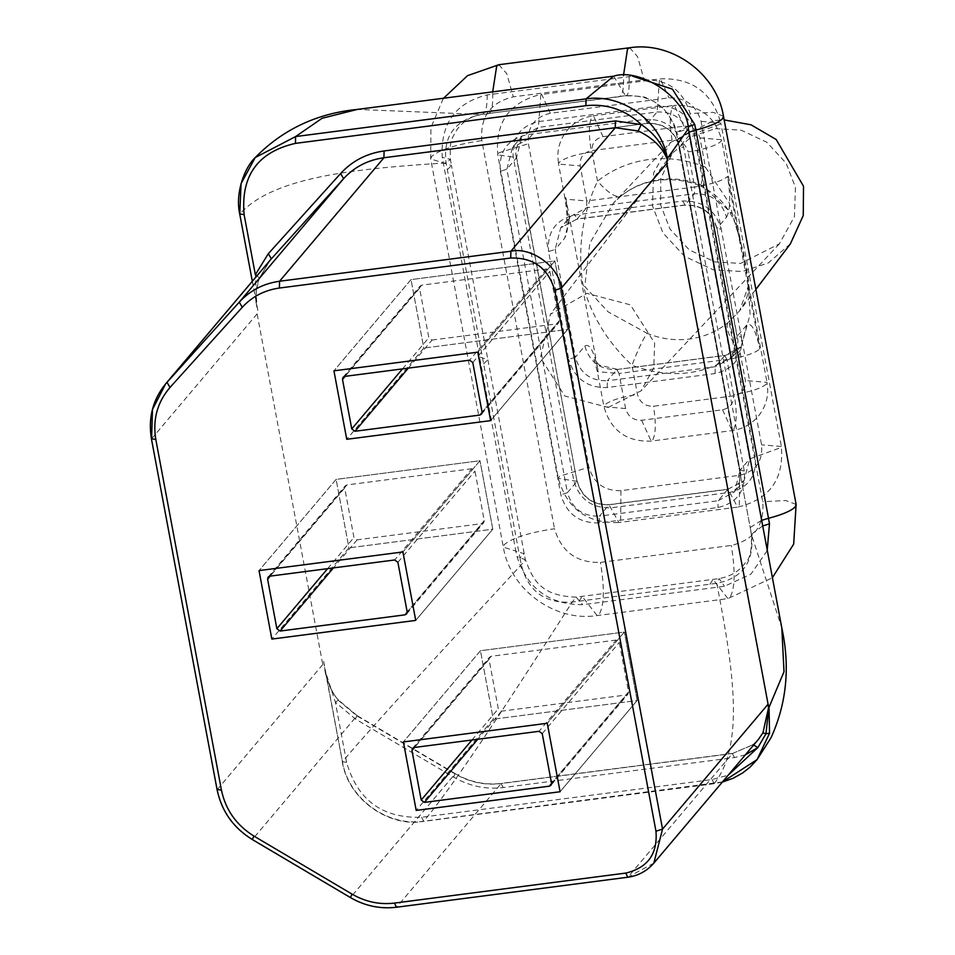 <?xml version="1.0" encoding="UTF-8"?>
<svg xmlns="http://www.w3.org/2000/svg" width="955" height="955" viewBox="0 0 955 955"><rect width="100%" height="100%" fill="white"/><g stroke="black" fill="none" stroke-linecap="round" stroke-linejoin="round"><path stroke-width="0.72" stroke-dasharray="4.78 3.58" d="M493.269 719.187L416.201 810.413L493.269 719.187L480.461 650.725L403.38 741.94L480.461 650.725L624.343 632.055L547.263 723.269L624.343 632.055L637.152 700.528L560.072 791.743L637.152 700.528L493.269 719.187L637.152 700.528L624.343 632.055L480.461 650.725L493.269 719.187M616.118 640.077L491.228 656.276L489.593 657.159L489.032 659.332L498.295 708.825L501.494 711.165L626.385 694.965L628.02 694.082L628.581 691.921L619.317 642.428L616.118 640.077L539.038 731.303M423.817 348.074L346.749 439.3L423.817 348.074L411.008 279.6L333.928 370.827L411.008 279.6L554.891 260.942L477.81 352.156L554.891 260.942L567.7 329.415L490.619 420.63L567.7 329.415L423.817 348.074L567.7 329.415L554.891 260.942L411.008 279.6L423.817 348.074M432.042 340.052L556.932 323.852L558.568 322.969L559.129 320.808L549.865 271.316L546.666 268.964L421.776 285.163L420.14 286.046L419.579 288.207L428.843 337.712L432.042 340.052L408.322 368.129M348.933 547.86L271.853 639.074L348.933 547.86L336.112 479.386L259.032 570.601L336.112 479.386L479.995 460.716L402.915 551.942L479.995 460.716L492.804 529.189L415.723 620.404L492.804 529.189L348.933 547.86L492.804 529.189L479.995 460.716L336.112 479.386L348.933 547.86M471.77 468.738L346.88 484.949L345.244 485.832L344.683 487.993L353.947 537.486L357.158 539.826L482.036 523.627L483.684 522.743L484.233 520.582L474.969 471.09L471.77 468.738L394.69 559.964M790.382 243.847L768.214 263.007L742.119 271.518L713.337 269.823L684.58 256.334L662.973 232.936L652.468 205.838L653.59 172.986L670.446 142.51L613.456 203.081L621.037 196.026C631.697 187.514 644.112 182.286 658.282 180.352C672.547 178.549 686.681 180.459 700.695 186.106L705.423 167.161C686.932 159.664 668.046 157.121 648.743 159.533C629.488 162.135 612.418 169.333 597.532 181.152C582.55 213.096 577.584 247.011 582.645 282.907C590.023 313.574 606.473 341.019 631.983 365.252C637.868 349.924 642.906 339.288 647.096 333.331L608.072 311.831L584.758 286.524L589.82 243.262L613.444 203.093L621.037 196.026M755.883 289.401L739.636 310.853L749.114 283.79L743.479 252.227L732.509 214.087L701.973 185.294C688.161 179.695 674.039 177.797 659.619 179.588C645.222 181.534 632.461 186.917 621.347 195.751C616.536 198.389 608.598 193.519 597.532 181.152L592.052 151.893C591.396 143.656 595.049 138.582 603.023 136.672L683.947 126.167C692.232 125.976 697.568 129.88 699.955 137.902L705.423 167.161L729.226 202.926L741.187 244.313L721.622 139.752L721.001 141.412C715.701 145.876 704.742 149.374 688.089 151.929C685.714 143.919 680.378 140.003 672.081 140.206L591.169 150.699C583.195 152.621 579.542 157.694 580.198 165.931L586.764 200.98L694.655 186.977L688.089 151.929M715.39 128.639L741.092 130.155L766.758 142.2L786.061 163.09L795.431 187.287L794.441 216.618L779.387 243.835L740.614 263.425L714.901 261.921L689.235 249.876L669.944 228.973L660.562 204.788L660.8 178.645L672.296 153.349L692.089 136.243L715.39 128.639M608.228 407.451L641.044 390.858L653.793 367.818L654.629 343L630.372 304.836L586.883 293.364L550.414 314.279L540.482 357.815L564.751 395.979L608.228 407.451M670.446 142.51L713.874 120.557L724.165 119.924M727.722 322.874C725.49 328.58 729.536 338.034 739.886 351.261L745.354 380.52C746.022 388.757 742.369 393.83 734.395 395.74L653.471 406.245C645.174 406.436 639.838 402.533 637.463 394.511L631.983 365.252C671.568 379.887 707.524 375.22 739.886 351.261L750.117 314.529L748.183 283.289C747.813 297.112 747.61 298.449 739.636 310.853L727.722 322.874C716.608 331.707 703.847 337.091 689.45 339.037C675.03 340.828 660.908 338.93 647.096 333.331M767.175 550.677L750.893 574.17L724.511 586.275L582.634 604.682C549.232 604.622 527.351 588.59 516.977 556.586L515.819 551.083L503.333 547.12L504.264 544.625C512.429 537.82 529.177 532.52 554.509 528.736C561.337 551.739 576.653 562.961 600.456 562.4L731.267 545.424C754.14 539.933 764.633 525.369 762.735 501.721L690.083 113.538C683.255 90.522 667.939 79.301 644.136 79.874L513.324 96.849C490.44 102.328 479.959 116.904 481.857 140.552L554.509 528.736M519.938 557.983L521.299 564.787C528.067 591.348 545.03 603.775 572.2 602.068L716.739 583.314C742.536 578.133 754.163 561.994 751.597 534.907L676.379 132.996C669.013 107.139 652.05 94.712 625.489 95.715L480.938 114.457C454.544 120.354 442.917 136.493 446.081 162.875L519.938 557.983L524.14 553.745L515.819 551.083L442.249 157.312C440.398 123.661 455.38 102.842 487.229 94.879L632.64 76.209M259.306 278.311L270.002 260.357L259.306 278.311C255.176 289.759 254.687 300.467 257.838 310.459L239.92 213.92C273.763 176.078 358.447 168.593 446.081 162.875L450.438 159.425L442.249 157.312M722.446 781.954L423.745 821.228C387.205 826.815 348.48 798.547 342.427 761.66L323.661 661.421L322.766 664.537L257.134 313.861L258.674 314.147M323.661 661.421L324.27 665.42C325.404 678.337 330.072 689.964 338.273 700.302L356.872 715.82L455.01 773.872C469.526 782.264 484.865 785.499 501.041 783.577L732.366 753.567L753.065 744.709L758.282 739.54M653.841 863.141L628.02 877.06L396.695 907.071L501.327 783.398C485.212 785.344 469.848 782.097 455.249 773.669L350.652 897.366L252.514 839.326L357.11 715.617L338.44 700.027L335.384 702.295L346.617 762.365C357.48 800.171 382.454 818.459 421.537 817.253L712 779.567L728.14 775.209M745.366 754.832L734.562 757.554L503.237 787.565C485.797 789.642 469.239 786.144 453.577 777.095L355.439 719.043L335.384 702.295L325.237 670.888L324.27 665.42M257.838 310.459L256.835 305.373L255.355 274.706M753.065 744.709L754.056 744.542M252.323 281.271L256.835 305.373C254.794 300.443 255.654 291.371 259.402 278.156L257.122 275.589M487.229 94.879C487.313 108.094 485.224 114.624 480.938 114.457L357.361 109.419M447.286 169.763L451.488 165.525L450.438 159.425C449.507 138.069 452.085 139.108 457.182 129.271C463.963 120.605 472.224 115.698 481.977 114.54L480.938 114.457M629.106 76.472C629.608 89.639 628.402 96.049 625.489 95.715L618.613 96.586C622.218 96.837 623.854 90.343 623.531 77.116L623.472 75.552M346.617 762.365L342.427 761.66C375.96 722.135 447.525 644.565 521.299 564.787L525.357 559.737L516.977 556.586M687.922 126.43L676.2 132.614L688.388 128.734M421.537 817.253L423.745 821.228C456.932 781.465 513.874 693.175 572.2 602.068L576.116 597.138L582.634 604.682M762.52 526.026L751.37 534.287L781.811 627.924M722.314 782.109L714.209 783.554C745.7 743.993 732.521 664.799 716.739 583.314L719.115 578.587L724.511 586.275M733.5 394.546L726.934 359.498L619.043 373.501L625.609 408.549C627.984 416.559 633.32 420.475 641.617 420.272L722.529 409.779C730.503 407.869 734.156 402.783 733.5 394.546C750.141 391.992 761.111 388.482 766.399 384.029L767.02 382.37L741.187 244.313M701.973 185.294L700.695 186.106C720.404 195.572 733.249 212.046 739.206 235.551L741.187 244.337M414.148 747.502L491.228 656.276M489.032 659.332L414.577 747.443M471.949 740.006L498.295 708.825M551.548 783.53L626.385 694.965M501.494 711.165L477.775 739.242M542.237 733.643L619.317 642.428M628.581 691.921L551.501 783.136M482.096 412.417L556.932 323.852M472.785 362.53L549.865 271.316M559.129 320.808L482.048 412.023M546.666 268.964L469.585 360.178M344.695 376.389L421.776 285.163M419.579 288.207L345.125 376.33M402.497 368.893L428.843 337.712M269.799 576.163L346.88 484.949M344.683 487.993L270.229 576.104M327.601 568.667L353.947 537.486M407.2 612.203L482.036 523.627M357.158 539.826L333.426 567.915M397.889 562.304L474.969 471.09M484.233 520.582L407.152 611.797M579.005 601.268L582.144 596.433L597.138 615.569L599.286 614.244C604.24 605.076 604.622 587.803 600.456 562.4M709.887 584.281L713.015 579.458L727.949 598.594L730.098 597.269C735.052 588.113 735.434 570.827 731.267 545.424M483.684 363.867L487.862 359.641L451.488 165.525L430.681 158.936L431.624 156.441C439.778 149.637 456.526 144.336 481.857 140.552M619.485 96.682L487.73 113.573C491.336 113.812 493.007 107.318 492.72 94.091L492.649 92.169M565.718 197.458L597.997 369.979C593.903 351.01 589.51 343.036 584.83 346.056L575.352 357.277L555.165 249.458L564.656 238.225C568.559 231.086 568.917 217.501 565.718 197.458L565.097 199.118L586.764 200.98L586.585 207.772L577.095 218.993L684.986 205.003L694.476 193.769L586.585 207.772L570.183 216.606L564.656 238.225M682.789 201.016L684.986 205.003C701.579 204.609 712.251 212.428 717.002 228.46L721.216 229.164C715.51 209.921 702.701 200.538 682.789 201.016L574.898 215.006C555.762 219.602 546.988 231.779 548.588 251.559L528.402 143.728C527.076 127.254 534.394 117.095 550.331 113.275L669.013 97.876C685.606 97.482 696.279 105.301 701.042 121.333L741.39 336.984L737.188 336.291L746.679 325.058C751.346 322.038 755.739 330.012 759.846 348.993L727.555 176.46C722.267 180.913 711.296 184.422 694.655 186.977L694.476 193.769C711.057 193.376 721.741 201.195 726.492 217.227L717.002 228.46L737.188 336.291L731.661 357.91L715.259 366.744L607.368 380.735L616.846 369.513L724.75 355.511L715.259 366.744L715.08 373.536C734.216 368.952 742.99 356.764 741.39 336.984L761.577 444.815C762.902 461.301 755.596 471.448 739.648 475.28L620.965 490.667C604.372 491.073 593.7 483.254 588.949 467.21L568.762 359.39C574.48 378.622 587.277 388.005 607.189 387.539L715.08 373.536M726.492 217.227C730.396 210.1 730.754 196.503 727.555 176.46M500.313 171.291L560.86 494.774C566.566 514.017 579.375 523.4 599.274 522.922L717.957 507.523C737.093 502.939 745.867 490.751 744.279 470.982L683.732 147.488C678.026 128.245 665.217 118.862 645.317 119.339L526.635 134.739C507.499 139.335 498.725 151.511 500.313 171.291L506.89 169.19L516.488 157.826L577.023 481.32L567.437 492.673L506.89 169.19L512.429 147.571L522.015 136.207L538.417 127.373L540.817 94.569L660.299 78.847C691.933 77.773 712.12 92.492 720.834 123.028L720.655 123.983L694.715 133.485L755.25 456.968C756.802 476.151 748.29 487.969 729.727 492.422L611.045 507.821C591.73 508.275 579.303 499.179 573.764 480.508L513.229 157.026C511.689 137.842 520.188 126.024 538.751 121.572L657.446 106.172C676.749 105.707 689.176 114.815 694.715 133.485L689.116 135.431L679.53 146.784L740.065 470.278L749.663 458.925L689.116 135.431C684.365 119.399 673.693 111.58 657.1 111.974L538.417 127.373L528.819 138.726L647.502 123.326L657.1 111.974L659.499 79.169L660.299 78.847L669.013 97.876M577.154 480.986C581.965 497.173 592.697 505.052 609.338 504.598L728.02 489.199L737.535 507.129L618.84 522.528L609.051 504.777L727.734 489.378L718.136 500.73L599.454 516.13L609.051 504.777C592.458 505.171 581.786 497.352 577.023 481.32L516.619 157.503L497.77 154.865L498.928 152.752L528.402 143.728M645.317 119.339L647.502 123.326C664.095 122.932 674.767 130.751 679.53 146.784L683.732 147.488M528.819 138.726L512.429 147.571L528.819 138.726L526.635 134.739M516.619 157.503C514.542 152.931 516.345 145.84 522.015 136.207L516.488 157.826M727.734 489.378L744.124 480.544L734.538 491.897C740.209 482.263 742.011 475.172 739.946 470.612L734.538 491.897L718.136 500.73L717.957 507.523M728.02 489.199L744.124 480.544L749.663 458.925L781.202 447.465L781.381 446.51L761.577 444.815M599.274 522.922L599.454 516.13C582.86 516.524 572.188 508.705 567.437 492.673L560.86 494.774M257.134 313.861L151.606 438.763L217.227 789.439C221.739 810.89 233.509 827.519 252.514 839.326M758.533 739.254L753.137 744.625L732.366 753.567L628.02 877.06M396.695 907.071C380.52 908.993 365.168 905.758 350.652 897.366M322.766 664.537L217.107 789.773M613.647 76.173L625.489 95.715M338.44 700.027C331.122 692.709 326.55 677.955 325.237 670.888L342.427 761.66M714.209 783.554L712 779.567M342.284 761.995C348.862 801.436 390.989 827.46 423.447 821.419L423.745 821.228M356.872 715.82L355.439 719.043M455.01 773.872L453.577 777.095M501.041 783.577L503.237 787.565M732.366 753.567L734.562 757.554M723.472 116.2L713.122 112.344L690.083 113.538M629.655 47.75L637.594 56.691L644.136 79.874M796.112 504.383L785.774 500.527L762.735 501.721M498.844 64.725L506.783 73.654L513.324 96.849M761.457 520.391L750.129 527.59L751.37 534.287C752.051 549.782 749.962 559.367 745.127 563.032C739.182 571.293 730.515 576.474 719.115 578.587L576.116 597.138C539.145 595.896 532.747 578.372 525.357 559.737L487.862 359.641L479.517 356.991M689.021 132.124L677.68 139.872M626.182 95.834C638.979 95.942 645.831 96.753 646.75 98.246C651.215 99.38 657.064 103.212 664.298 109.741C672.034 119.112 675.997 126.74 676.2 132.614L750.332 528.091M577.023 481.32L558.305 478.348L559.463 476.235L588.949 467.21M607.189 387.539L607.368 380.735C590.775 381.14 580.103 373.321 575.352 357.277L568.762 359.39L548.588 251.559L555.165 249.458L560.692 227.839L577.095 218.993L574.898 215.006M620.965 490.667L620.631 521.048L618.84 522.528C587.206 523.603 567.031 508.872 558.305 478.348L497.77 154.865C495.072 122.025 509.695 101.827 541.616 94.235L550.331 113.275M739.648 475.28L739.313 505.649L737.535 507.129C769.467 499.525 784.091 479.315 781.381 446.51L720.834 123.028L701.042 121.333M740.065 470.278L744.279 470.982M739.946 470.612L679.53 146.784M528.533 138.905L647.502 123.326M592.052 151.893C575.411 154.459 564.453 157.957 559.153 162.41L558.532 164.081L565.097 199.118C568.213 219.841 566.375 219.996 566.411 223.267L570.183 216.606L560.692 227.839L576.808 219.173L684.699 205.182C701.34 204.728 712.072 212.595 716.883 228.794L737.057 336.614C739.158 341.007 737.356 348.098 731.661 357.91L741.14 346.677L733.81 352.55L724.75 355.511L741.14 346.677L746.679 325.058M584.83 346.056C589.593 362.088 600.265 369.907 616.846 369.513L725.036 355.344M724.75 355.511L726.934 359.498C743.587 356.943 754.546 353.445 759.846 348.993M616.846 369.513L619.043 373.501L597.376 371.65L597.997 369.979M625.609 408.549L603.942 406.699L604.563 405.027C609.851 400.575 620.822 397.065 637.463 394.511M641.617 420.272L651.155 441.103L652.587 440.219C655.846 434.274 656.133 422.946 653.471 406.245M603.023 136.672L593.485 115.842C583.219 117.226 574.54 121.93 567.449 129.987C561.146 137.675 557.935 146.401 557.816 156.166L558.532 164.081L580.198 165.931M683.947 126.167L674.397 105.348L593.485 115.842L592.052 116.725C588.793 122.67 588.495 133.998 591.169 150.699M722.529 409.779L732.079 430.598L733.512 429.714C736.759 423.769 737.057 412.441 734.395 395.74M699.955 137.902L721.622 139.752C714.841 115.961 699.108 104.489 674.397 105.348L672.965 106.232C669.718 112.177 669.419 123.505 672.081 140.206M617.133 369.334L599.43 365.132L593.998 359.593L597.376 371.65L603.942 406.699C610.711 430.49 626.456 441.962 651.155 441.103L732.079 430.598C742.333 429.225 751.012 424.509 758.103 416.464C764.406 408.776 767.617 400.05 767.736 390.273L767.02 382.37L745.354 380.52M550.951 785.297L628.02 694.082M412.512 748.386L489.593 657.159M481.499 414.183L558.568 322.969M343.06 377.273L420.14 286.046M406.603 613.97L483.684 522.743M268.164 577.047L345.244 485.832M779.387 243.835L641.044 390.858M443.251 98.544L430.932 127.552L430.681 158.936L503.333 547.12C510.03 589.474 554.831 622.266 597.138 615.569L727.949 598.594L772.309 577.823M713.91 783.733L423.447 821.419M455.249 773.669L357.11 715.617M732.652 753.388L501.327 783.398M488.59 113.669L481.977 114.54M647.215 123.505C663.856 123.052 674.588 130.931 679.399 147.118M672.296 153.349L550.414 314.279"/><path stroke-width="1.43" d="M416.201 810.413L403.38 741.94L547.263 723.269L560.072 791.743L416.201 810.413L560.072 791.743L547.263 723.269L403.38 741.94L416.201 810.413M477.775 739.242L424.414 802.391L549.304 786.18L550.951 785.297L551.501 783.136L542.237 733.643L539.038 731.303L414.148 747.502L412.512 748.386L411.951 750.546L421.215 800.039L471.949 740.006M424.414 802.391L421.215 800.039M346.749 439.3L333.928 370.827L477.81 352.156L490.619 420.63L346.749 439.3L490.619 420.63L477.81 352.156L333.928 370.827L346.749 439.3M408.322 368.129L354.974 431.266L479.852 415.067L482.096 412.417M479.852 415.067L481.499 414.183L482.048 412.023L472.785 362.53L469.585 360.178L344.695 376.389L343.06 377.273L342.499 379.433L351.762 428.926L402.497 368.893M354.974 431.266L351.762 428.926M271.853 639.074L259.032 570.601L402.915 551.942L415.723 620.404L271.853 639.074L415.723 620.404L402.915 551.942L259.032 570.601L271.853 639.074M333.426 567.915L280.078 631.052L404.956 614.853L406.603 613.97L407.152 611.797L397.889 562.304L394.69 559.964L269.799 576.163L268.164 577.047L267.615 579.207L276.866 628.7L327.601 568.667M280.078 631.052L276.866 628.7M724.165 119.924L751 124.795L776.164 139.49L803.525 186.237L803.251 215.52L790.382 243.847L755.883 289.401M252.323 281.271L239.777 214.254L241.054 183.635L255.224 157.551L295.608 136.565L586.072 98.878C622.481 93.256 661.373 121.536 667.39 158.458L666.853 163.281L561.313 288.171L662.543 829.095L653.841 863.141L758.533 739.254L762.926 732.891L768.5 707.989L768.083 704.193L769.014 707.285L769.551 733.237L757.1 759.583L722.446 781.954M667.748 160.631C663.045 147.977 653.196 138.081 638.191 130.942L641.283 124.544C625.358 109.765 606.891 103.474 585.881 105.683L295.417 143.369C257.814 152.024 240.708 175.78 244.11 214.636L255.355 274.706L268.343 253.66L340.613 173.512C352.228 160.918 366.72 153.397 384.101 150.95L615.426 120.939L641.283 124.544C655.046 133.963 663.868 145.936 667.76 160.44M728.14 775.209L757.888 747.562L745.366 754.832M667.39 158.458L688.388 128.734L781.811 627.924L784.007 671.723L768.787 707.87L765.97 733.762L757.888 747.562L753.065 744.709M769.551 733.237L765.97 733.762L762.926 732.891M257.122 275.589L255.355 274.706M632.64 76.209L672.427 89.137L694.763 124.556L695.873 130.119C709.923 126.394 718.817 122.586 722.541 118.695L723.472 116.2C716.775 73.833 671.974 41.053 629.655 47.75L498.844 64.725L467.508 75.66L443.251 98.544M689.021 132.124L695.873 130.119L768.512 518.302L769.479 523.829L767.175 550.677M694.763 124.556L687.922 126.43M769.479 523.829L762.52 526.026M414.577 747.443L411.951 750.546M549.304 786.18L551.548 783.53M345.125 376.33L342.499 379.433M270.229 576.104L267.615 579.207M404.956 614.853L407.2 612.203M761.457 520.391L768.512 518.302C782.575 514.578 791.456 510.77 795.181 506.878L796.112 504.383L723.472 116.2M623.472 75.552L627.507 49.075L629.655 47.75M492.649 92.169L496.696 66.05L498.844 64.725M638.191 130.942L615.247 127.743L383.922 157.754C367.818 160.01 354.377 166.982 343.609 178.657L270.002 260.357L165.645 383.85L239.263 302.15C250.031 290.475 263.461 283.516 279.564 281.248L510.889 251.237C531.553 246.605 559.284 266.923 561.313 288.171L554.736 290.284C548.194 268.236 533.523 257.48 510.722 258.029L279.397 288.04C264.559 290.129 252.18 296.551 242.26 307.295L169.99 387.455C157.277 402.258 152.549 419.591 155.808 439.467L221.441 790.143C225.595 809.9 236.434 825.216 253.946 836.091L352.085 894.143C365.455 901.878 379.601 904.851 394.499 903.084L625.823 873.073C647.741 867.82 657.792 853.854 655.966 831.196L554.736 290.284M155.808 439.467L151.606 438.763L152.478 409.504L165.645 383.85C152.716 399.787 147.989 418.206 151.475 439.097L217.107 789.773C221.572 811.189 233.295 827.77 252.275 839.529L253.946 836.091M268.343 253.66L271.339 258.817L166.994 382.31L169.99 387.455M340.613 173.512L343.609 178.657L239.263 302.15L242.26 307.295M384.101 150.95L383.922 157.754L279.564 281.248L279.397 288.04M615.426 120.939L615.247 127.743L510.889 251.237L510.722 258.029M666.853 163.281L768.083 704.193L662.543 829.095L655.966 831.196M585.881 105.683L586.072 98.878L613.647 76.173L357.361 109.419L322.074 118.277L295.608 136.565L295.417 143.369M625.823 873.073L627.733 877.239C638.131 875.831 646.833 871.127 653.841 863.141M394.499 903.084L396.409 907.25C380.233 909.184 364.906 905.961 350.413 897.581L252.275 839.529M352.085 894.143L350.413 897.581M221.441 790.143L217.227 789.439M768.083 704.193L768.5 707.989M239.92 213.92L244.11 214.636M688.388 128.734C687.23 98.114 640.196 67.411 613.647 76.173M357.361 109.419C316.917 113.37 282.871 129.414 255.224 157.551L255.224 157.551C245.113 166.934 234.811 192.588 239.777 214.254M781.811 627.924C790.251 666.745 786.669 703.322 771.067 737.654L757.1 759.583L749.902 767.259L742.703 772.917L733.237 778.218L722.314 782.109M627.733 877.239L396.409 907.25M758.533 739.254L757.936 739.946M772.309 577.823L793.677 544.111L796.112 504.383"/></g></svg>
